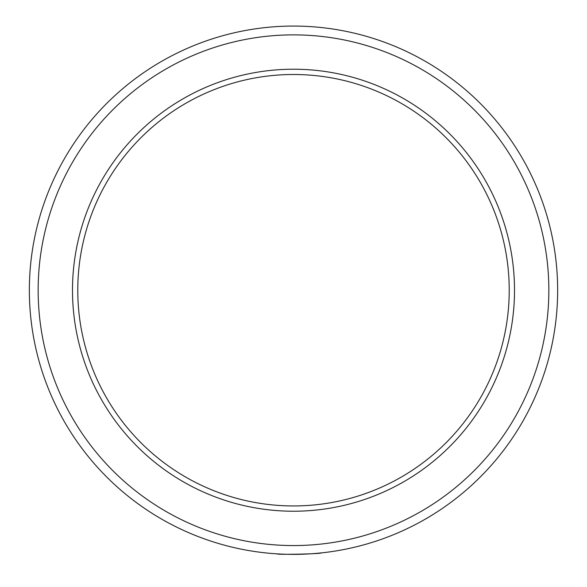 <?xml version="1.0" encoding="UTF-8"?>
<svg xmlns="http://www.w3.org/2000/svg" width="587" height="587" viewBox="0 0 587 587"><rect width="100%" height="100%" fill="white"/><g stroke="black" fill="none" stroke-linecap="round" stroke-linejoin="round"><path stroke-width="0.88" d="M509.223 290.22A215.722 215.722 0 0 0 293.5 74.498A215.722 215.722 0 0 0 77.778 290.22A215.722 215.722 0 0 0 293.5 505.943A215.722 215.722 0 0 0 509.223 290.22M514.506 290.22A221.005 221.005 0 0 0 293.5 69.215A221.005 221.005 0 0 0 72.495 290.22A221.005 221.005 0 0 0 293.5 511.226A221.005 221.005 0 0 0 514.506 290.22M548.845 290.22A255.345 255.345 0 0 1 293.5 545.565A255.345 255.345 0 0 1 38.155 290.22A255.345 255.345 0 0 1 293.5 34.875A255.345 255.345 0 0 1 548.845 290.22M557.65 290.22A264.15 264.15 0 0 1 293.5 554.37A264.15 264.15 0 0 1 29.35 290.22A264.15 264.15 0 0 1 293.5 26.07A264.15 264.15 0 0 1 557.65 290.22M277.181 553.864C275.846 554.891 322.549 553.886 321.199 552.91M73.338 144.263L69.831 149.692M58.01 170.553L54.855 176.981M527.031 166.767L529.496 171.558M510.895 140.168L508.137 136.25"/></g></svg>
